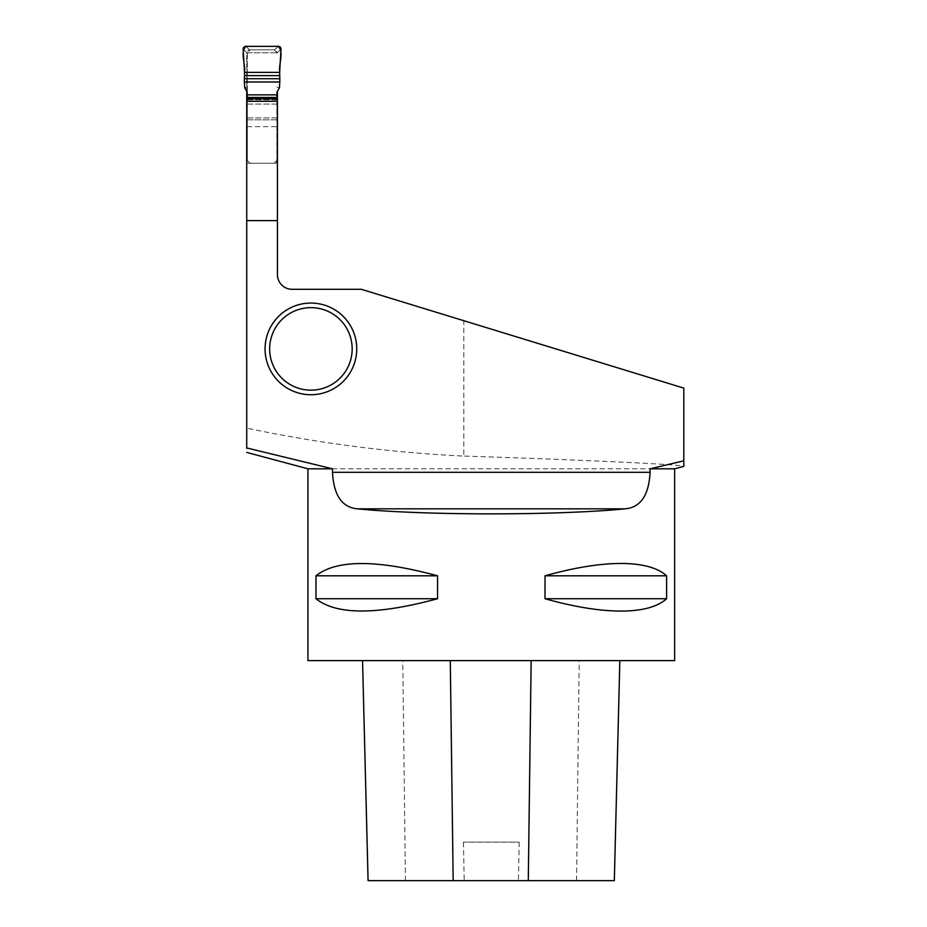 <?xml version="1.0" encoding="UTF-8"?>
<svg xmlns="http://www.w3.org/2000/svg" width="927" height="927" viewBox="0 0 927 927"><rect width="100%" height="100%" fill="white"/><g stroke="black" fill="none" stroke-linecap="round" stroke-linejoin="round"><path stroke-width="0.7" stroke-dasharray="4.63 3.48" d="M276.872 92.688L276.872 160.487A2.746 2.746 0 0 1 274.114 163.245L276.872 160.487L276.872 98.795M243.175 49.235L247.3 53.129L250.058 49.838A2.746 2.746 0 0 0 247.3 52.584L247.3 160.487L250.058 163.245A2.746 2.746 0 0 1 247.3 160.487L247.3 119.838L276.872 119.838M247.3 98.795L247.3 119.838M247.3 53.129L247.3 92.688M274.114 163.245L250.058 163.245L274.114 163.245M250.058 49.838L274.543 49.861L276.872 52.584A2.746 2.746 0 0 0 274.114 49.838L250.058 49.838M276.872 87.034L279.456 87.798M247.3 87.022L244.705 87.798M310.904 303.059A45.84 45.84 0 0 1 356.744 348.9A45.84 45.84 0 0 1 310.904 394.74A45.84 45.84 0 0 1 265.064 348.9A45.84 45.84 0 0 1 310.904 303.059M463.79 320.696L361.333 289.305L292.109 289.305A14.67 14.67 0 0 1 277.44 274.635L277.44 126.64L246.733 126.64L246.733 428.135C318.587 443.291 390.939 452.608 463.79 456.084L463.79 320.696L683.825 388.112L683.825 466.293C686.559 464.844 581.866 459.78 463.79 456.084M246.733 126.64L246.733 52.769L277.44 52.769L246.733 52.769L246.733 91.298M277.44 126.64L277.44 91.298M277.44 163.245L277.44 98.795L277.44 163.245L246.733 163.245L246.733 98.795L246.733 163.245L277.44 163.245M246.733 428.135L246.733 452.33M307.926 468.807L674.647 468.807M674.647 660.615L307.926 660.615M315.968 575.806C336.466 559.444 376.999 559.444 437.567 575.806L437.567 598.726C376.999 615.088 336.466 615.088 315.968 598.726L315.968 575.806L437.567 575.806M545.018 575.806C605.574 559.444 646.107 559.444 666.606 575.806L666.606 598.726C646.107 615.088 605.574 615.088 545.018 598.726L545.018 575.806L666.606 575.806M362.561 660.615L619.85 660.615L362.561 660.615M614.323 880.65L518.425 880.65L519.178 842.145L463.442 842.145L519.178 842.145M368.077 880.65L464.207 880.65L463.442 842.145M464.207 880.65L518.425 880.65M315.968 598.726L437.567 598.726M545.018 598.726L666.606 598.726M276.872 53.129L280.997 49.235M249.63 49.861L245.91 46.35M278.262 46.35L274.543 49.861M247.3 117.938L276.872 117.938M247.3 104.067L276.872 104.067M247.3 99.757L276.872 99.757M576.548 880.65L579.201 660.615M405.447 880.65L402.77 660.615M277.44 99.757L246.733 99.757M277.44 104.067L246.733 104.067M277.44 117.938L246.733 117.938M277.44 119.838L246.733 119.838"/><path stroke-width="1.39" d="M277.127 91.715L276.872 97.439L247.3 97.439L247.3 98.795M276.872 98.795L276.872 97.439M247.3 97.439L247.3 94.855L276.872 94.855M247.045 91.715L247.3 94.855M276.941 92.167L279.456 87.798L279.792 81.982L244.369 81.982L244.346 78.737L279.827 78.737L279.792 81.982M247.231 92.167L244.705 87.798L244.369 81.982M279.618 75.62L244.554 75.62L244.531 72.376L279.641 72.376C278.54 64.114 284.207 52.063 278.262 46.35L245.91 46.35C239.966 52.063 245.632 64.114 244.531 72.376L279.641 72.376L279.827 78.737M279.641 72.376L280.997 49.235A2.793 2.746 -43.3 0 0 278.262 46.35L245.91 46.35A2.793 2.746 -136.7 0 0 243.175 49.235L244.531 72.376M244.554 75.62L244.346 78.737M246.733 91.298L246.733 220.614L277.44 220.614L277.44 91.298M246.733 220.614L246.733 447.961L332.492 468.807L307.926 468.807L246.709 452.411M277.44 220.614L277.44 274.635A14.67 14.67 0 0 0 292.109 289.305L361.333 289.305L683.825 388.112L683.825 460.8L650.082 468.807L650.082 472.295C648.9 495.18 640.638 507.359 625.296 508.83C557 515.539 425.586 515.539 357.289 508.83C341.959 507.37 333.697 495.192 332.492 472.295L332.492 468.807M683.825 460.8L683.825 466.293M683.825 466.351L674.647 468.807L650.082 468.807M307.926 468.807L307.926 660.615L674.647 660.615L674.647 468.807M545.018 598.726C576.142 607.463 602.898 611.565 625.296 611.032C644.462 610.406 658.24 606.304 666.606 598.726L666.606 575.806C658.24 568.228 644.462 564.137 625.296 563.512C602.898 562.979 576.142 567.069 545.018 575.806L545.018 598.726L666.606 598.726M437.567 575.806C376.999 559.444 336.466 559.444 315.968 575.806L315.968 598.726C336.466 615.088 376.999 615.088 437.567 598.726L437.567 575.806L315.968 575.806M368.077 880.65L362.55 660.615L368.089 880.65L614.323 880.65L619.839 660.615M437.567 598.726L315.968 598.726M666.606 575.806L545.018 575.806M277.44 101.263L246.733 101.263M277.44 98.795L246.733 98.795M352.167 348.9A41.252 41.252 0 0 1 290.278 384.624A41.252 41.252 0 0 1 290.278 313.175A41.252 41.252 0 0 1 352.167 348.9M356.744 348.9A45.84 45.84 0 0 1 287.984 388.598A45.84 45.84 0 0 1 287.984 309.201A45.84 45.84 0 0 1 356.744 348.9M650.082 472.295L332.492 472.295M453.176 880.65L450.29 660.615M528.286 880.65L531.148 660.615M625.296 508.83L357.289 508.83M614.323 880.65L619.85 660.615"/></g></svg>
